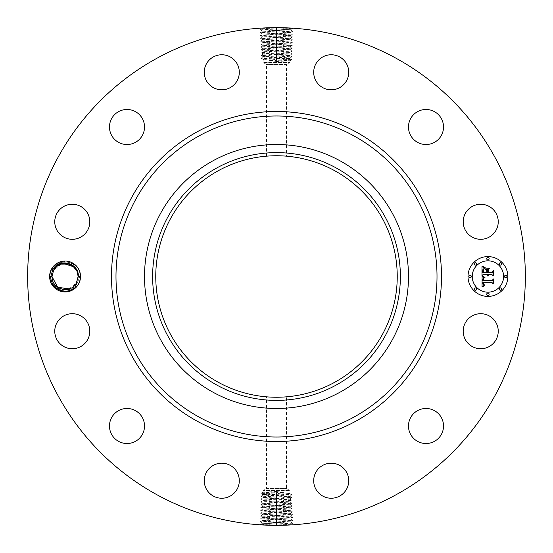 <?xml version="1.0" encoding="UTF-8"?>
<svg xmlns="http://www.w3.org/2000/svg" width="553" height="553" viewBox="0 0 553 553"><rect width="100%" height="100%" fill="white"/><g stroke="black" fill="none" stroke-linecap="round" stroke-linejoin="round"><path stroke-width="0.41" stroke-dasharray="2.77 2.07" d="M157.197 494.887A248.85 248.85 0 0 1 58.113 157.197A248.85 248.85 0 0 1 395.803 58.113A248.85 248.85 0 0 1 494.887 395.803A248.85 248.85 0 0 1 157.197 494.887M274.053 27.664L292.786 28.376L260.256 29.8L292.696 31.224L260.345 32.641L292.606 34.065L260.435 35.489L292.523 36.906L260.525 38.33L292.433 39.754L260.615 41.178L292.343 42.595L260.705 44.019L292.254 45.443L260.795 46.86L292.164 48.284L260.878 49.708L292.074 51.132L260.968 52.549L291.984 53.973L261.057 55.397L291.894 56.814L261.147 58.238L291.811 59.662L276.5 60.395L276.5 61.514L289.876 60.816L289.876 62.489L263.124 62.489L289.876 62.489L286.454 64.466L266.546 64.466L286.454 64.466L286.454 156.167L283.986 155.987M289.316 27.982L269.691 27.74M78.637 283.91A15.456 15.456 0 0 1 57.671 290.062A15.456 15.456 0 0 1 51.512 269.09A15.456 15.456 0 0 1 72.484 262.938A15.456 15.456 0 0 1 78.637 283.91M496.096 339.618A17.516 17.516 0 0 1 472.317 346.593A17.516 17.516 0 0 1 465.343 322.821A17.516 17.516 0 0 1 489.115 315.846A17.516 17.516 0 0 1 496.096 339.618M334.385 170.538A120.741 120.741 0 0 1 382.462 334.385A120.741 120.741 0 0 1 218.615 382.462A120.741 120.741 0 0 1 170.538 218.615A120.741 120.741 0 0 1 334.385 170.538M416.886 411.038A17.516 17.516 0 0 1 440.962 416.886A17.516 17.516 0 0 1 435.114 440.962A17.516 17.516 0 0 1 411.038 435.114A17.516 17.516 0 0 1 416.886 411.038M330.805 463.207A17.516 17.516 0 0 1 348.736 480.308A17.516 17.516 0 0 1 331.634 498.232A17.516 17.516 0 0 1 313.703 481.131A17.516 17.516 0 0 1 330.805 463.207M230.179 465.343A17.516 17.516 0 0 1 237.154 489.115A17.516 17.516 0 0 1 213.382 496.096A17.516 17.516 0 0 1 206.407 472.317A17.516 17.516 0 0 1 230.179 465.343M141.962 416.886A17.516 17.516 0 0 1 136.114 440.962A17.516 17.516 0 0 1 112.038 435.114A17.516 17.516 0 0 1 117.886 411.038A17.516 17.516 0 0 1 141.962 416.886M89.793 330.805A17.516 17.516 0 0 1 72.692 348.736A17.516 17.516 0 0 1 54.768 331.634A17.516 17.516 0 0 1 71.869 313.703A17.516 17.516 0 0 1 89.793 330.805M87.657 230.179A17.516 17.516 0 0 1 63.885 237.154A17.516 17.516 0 0 1 56.904 213.382A17.516 17.516 0 0 1 80.683 206.407A17.516 17.516 0 0 1 87.657 230.179M136.114 141.962A17.516 17.516 0 0 1 112.038 136.114A17.516 17.516 0 0 1 117.886 112.038A17.516 17.516 0 0 1 141.962 117.886A17.516 17.516 0 0 1 136.114 141.962M222.195 89.793A17.516 17.516 0 0 1 204.264 72.692A17.516 17.516 0 0 1 221.366 54.768A17.516 17.516 0 0 1 239.297 71.869A17.516 17.516 0 0 1 222.195 89.793M322.821 87.657A17.516 17.516 0 0 1 315.846 63.885A17.516 17.516 0 0 1 339.618 56.904A17.516 17.516 0 0 1 346.593 80.683A17.516 17.516 0 0 1 322.821 87.657M411.038 136.114A17.516 17.516 0 0 1 416.886 112.038A17.516 17.516 0 0 1 440.962 117.886A17.516 17.516 0 0 1 435.114 141.962A17.516 17.516 0 0 1 411.038 136.114M463.207 222.195A17.516 17.516 0 0 1 480.308 204.264A17.516 17.516 0 0 1 498.232 221.366A17.516 17.516 0 0 1 481.131 239.297A17.516 17.516 0 0 1 463.207 222.195M278.947 525.336L260.214 524.624L292.744 523.2L260.304 521.776L292.655 520.359L260.394 518.935L292.565 517.511L260.477 516.094L292.475 514.67L260.567 513.246L292.385 511.822L260.657 510.405L292.295 508.981L260.746 507.557L292.205 506.14L260.836 504.716L292.122 503.292L260.926 501.868L292.032 500.451L261.016 499.027L291.943 497.603L261.106 496.186L291.853 494.762L261.189 493.338L276.5 492.605L276.5 491.486L263.124 492.184L263.124 490.511L289.876 490.511L263.124 490.511L266.546 488.534L286.454 488.534L266.546 488.534L266.546 396.833L269.014 397.013M263.684 525.018L283.309 525.26M269.746 27.878L276.472 27.65M275.318 27.65L276.5 27.685L276.5 29.005L262.44 28.321L269.74 27.809M76.832 282.922C71.766 295.046 50.676 290.954 50.862 276.535L52.466 269.608C58.383 260.954 65.966 259.592 75.215 265.537L75.104 268.122A13.065 13.065 0 0 1 76.141 269.553L78.312 276.424L76.832 282.922M281.166 397.151L285.237 396.923C279.624 397.752 261.064 396.584 267.763 396.923M271.834 155.849L269.014 155.987M276.5 155.759L286.454 156.167M266.553 156.167L266.546 64.466L263.124 62.489L263.124 59.42L264.763 59.641C261.541 59.413 263.318 59.178 270.092 58.943L289.876 58.024L291.811 59.662M283.254 525.122L276.528 525.35M277.682 525.35L276.5 525.315L276.5 523.995L290.56 524.679L283.26 525.191M487.926 256.592A19.908 19.908 0 0 0 468.018 276.5A19.908 19.908 0 0 0 487.926 296.408A19.908 19.908 0 0 0 507.834 276.5A19.908 19.908 0 0 0 487.926 256.592M270.085 50.558L289.89 49.652L263.048 48.27L270.037 47.786L269 49.245L270.085 50.558L264.783 50.821L289.91 49.687L263.069 48.229L290 46.777L262.958 45.36L290.069 43.964L262.889 42.54L290.159 41.116L262.799 39.698L290.249 38.275L262.71 36.851L290.339 35.427L262.62 34.01L290.443 32.627L262.53 31.162L290.532 29.779L262.419 28.362L269.74 27.878L268.696 29.337L269.788 30.65L290.512 29.738L276.5 29.005M76.141 269.553L73.819 266.795M63.574 263.525L60.623 264.216M60.014 264.458L53.613 270.237C60.139 262.032 67.3 261.327 75.104 268.122M282.915 502.442L263.11 503.348L289.952 504.73L282.963 505.214L284 503.755L282.915 502.442L288.217 502.179L263.09 503.313L289.931 504.771L263 506.223L290.042 507.64L262.931 509.036L290.111 510.46L262.841 511.884L290.201 513.302L262.751 514.725L290.29 516.149L262.661 517.573L290.38 518.99L262.557 520.373L290.47 521.838L262.468 523.221L290.581 524.638L283.26 525.122L284.304 523.663L283.212 522.35L262.488 523.262L276.5 523.995M68.959 288.977L76.542 282.763C71.164 294.286 51.54 290.035 52.01 276.417L53.613 270.237L52.01 276.417C51.547 289.599 70.252 294.272 76.134 283.454M339.777 160.667A131.987 131.987 0 0 1 392.333 339.777A131.987 131.987 0 0 1 213.223 392.333A131.987 131.987 0 0 1 160.667 213.223A131.987 131.987 0 0 1 339.777 160.667M487.926 292.184A15.684 15.684 0 0 0 503.61 276.5A15.684 15.684 0 0 0 487.926 260.816A15.684 15.684 0 0 0 472.241 276.5A15.684 15.684 0 0 0 487.926 292.184M470.126 277.71A1.21 1.21 0 0 0 471.336 276.5A1.21 1.21 0 0 0 470.126 275.29A1.21 1.21 0 0 0 468.923 276.5A1.21 1.21 0 0 0 470.126 277.71M487.926 259.91A1.21 1.21 0 0 0 489.129 258.7A1.21 1.21 0 0 0 487.926 257.498A1.21 1.21 0 0 0 486.716 258.7A1.21 1.21 0 0 0 487.926 259.91M475.338 265.122A1.21 1.21 0 0 0 476.548 263.919A1.21 1.21 0 0 0 475.338 262.71A1.21 1.21 0 0 0 474.135 263.919A1.21 1.21 0 0 0 475.338 265.122M505.719 277.71A1.21 1.21 0 0 0 506.928 276.5A1.21 1.21 0 0 0 505.719 275.29A1.21 1.21 0 0 0 504.516 276.5A1.21 1.21 0 0 0 505.719 277.71M500.506 265.122A1.21 1.21 0 0 0 501.716 263.919A1.21 1.21 0 0 0 500.506 262.71A1.21 1.21 0 0 0 499.304 263.919A1.21 1.21 0 0 0 500.506 265.122M487.926 293.09A1.21 1.21 0 0 0 486.716 294.3A1.21 1.21 0 0 0 487.926 295.502A1.21 1.21 0 0 0 489.129 294.3A1.21 1.21 0 0 0 487.926 293.09M475.338 287.878A1.21 1.21 0 0 0 474.135 289.081A1.21 1.21 0 0 0 475.338 290.29A1.21 1.21 0 0 0 476.548 289.081A1.21 1.21 0 0 0 475.338 287.878M500.506 287.878A1.21 1.21 0 0 0 499.304 289.081A1.21 1.21 0 0 0 500.506 290.29A1.21 1.21 0 0 0 501.716 289.081A1.21 1.21 0 0 0 500.506 287.878M270.044 47.786L289.979 46.825L262.972 45.401L290.069 43.977L262.882 42.56L290.159 41.136L262.793 39.712L290.27 38.316L262.703 36.871L290.353 35.468L262.599 33.982L290.422 32.586L262.509 31.203L269.788 30.65M282.956 505.214L263.021 506.175L290.028 507.599L262.931 509.023L290.118 510.44L262.841 511.864L290.207 513.288L262.73 514.684L290.297 516.129L262.647 517.532L290.401 519.018L262.578 520.414L290.491 521.797L283.212 522.35M75.215 287.456C66.567 296.422 49.487 289.067 50.143 276.5L52.01 276.583L53.613 270.237L52.01 276.417C51.54 290.035 71.164 294.286 76.542 282.763L78.139 276.583L80.005 276.5C80.945 295.737 49.293 295.807 50.143 276.5C49.21 257.263 80.862 257.193 80.005 276.5C80.945 295.737 49.293 295.807 50.143 276.5C49.21 257.263 80.862 257.193 80.005 276.5C80.945 295.737 49.293 295.807 50.143 276.5C49.21 257.263 80.862 257.193 80.005 276.5C80.945 295.737 49.293 295.807 50.143 276.5C49.21 257.263 80.862 257.193 80.005 276.5C80.945 295.737 49.293 295.807 50.143 276.5C49.21 257.263 80.862 257.193 80.005 276.5C80.945 295.737 49.293 295.807 50.143 276.5C49.21 257.263 80.862 257.193 80.005 276.5C80.945 295.737 49.293 295.807 50.143 276.5C49.21 257.263 80.862 257.193 80.005 276.5C80.945 295.737 49.293 295.807 50.143 276.5C49.217 257.235 80.932 257.235 80.005 276.5L75.215 287.456L67.597 291.217L59.136 290.201L52.59 284.691L50.143 276.5C49.21 257.263 80.862 257.193 80.005 276.5L75.215 287.456L67.597 291.217L59.136 290.201L52.59 284.691L50.143 276.5C49.21 257.263 80.862 257.193 80.005 276.5L75.215 287.456L67.597 291.217L59.136 290.201L52.59 284.691L50.143 276.5C49.21 257.263 80.862 257.193 80.005 276.5L75.215 287.456L67.597 291.217L59.136 290.201L52.59 284.691L50.143 276.5C49.21 257.263 80.862 257.193 80.005 276.5L75.215 287.456L67.597 291.217L59.136 290.201L52.59 284.691L50.143 276.5C49.21 257.263 80.862 257.193 80.005 276.5L75.215 287.456L67.597 291.217L59.136 290.201L52.59 284.691L50.143 276.5C49.21 257.263 80.862 257.193 80.005 276.5L78.139 276.417L76.542 282.763C71.164 294.286 51.54 290.035 52.01 276.417L53.613 270.237C58.991 258.707 78.616 262.972 78.139 276.583L76.542 282.763L78.139 276.583C78.616 262.972 58.991 258.707 53.613 270.237C58.984 258.714 78.616 262.965 78.139 276.583L76.542 282.763C71.164 294.286 51.54 290.035 52.01 276.417L53.613 270.237L56.634 266.532L53.613 270.237L52.01 276.417C51.54 290.035 71.164 294.286 76.542 282.763L78.139 276.583C78.616 262.972 58.991 258.707 53.613 270.237L52.01 276.583L53.613 270.237C58.991 258.707 78.616 262.972 78.139 276.583L76.542 282.763C71.074 294.486 51.325 289.71 52.01 276.417L53.613 270.237L61.48 263.94M69.284 288.866L76.542 282.763C71.164 294.286 51.54 290.035 52.01 276.417L50.143 276.5L52.01 276.583L53.613 270.237L52.01 276.417L50.143 276.5L52.01 276.583L53.613 270.237C58.991 258.714 78.616 262.965 78.139 276.583L80.005 276.5L78.139 276.417L76.355 269.905L72.533 265.772M72.678 265.875L68.925 264.016L72.685 265.875M60.948 264.106L56.676 266.491L60.844 264.14M264.763 491.963C261.541 492.191 263.318 492.426 270.092 492.661L288.237 493.359C291.459 493.587 289.682 493.822 282.908 494.057L263.124 494.976L261.189 493.338M288.237 493.359L289.876 493.58L289.876 490.511L286.454 488.534L286.454 396.833M276.5 491.486L283.489 492.605L276.5 493.898L263.124 494.624M288.237 61.037C291.459 60.809 289.682 60.574 282.908 60.339L264.763 59.641M276.5 61.514L269.511 60.395L276.5 59.102L289.876 58.376M264.763 494.755C261.541 494.983 263.318 495.218 270.092 495.453L289.876 496.373L291.853 494.762M276.5 493.898L276.5 492.605L283.489 492.605M264.763 494.389C261.541 494.631 263.311 494.873 270.085 495.115L289.876 496.076M288.237 58.245C291.459 58.017 289.682 57.782 282.908 57.547L263.124 56.627L261.147 58.238M276.5 59.102L276.5 60.395L269.511 60.395M288.237 58.611C291.459 58.369 289.689 58.127 282.915 57.885L263.124 56.924M481.967 276.493L484.601 277.758L483.025 278.705L482.748 280.806L492.184 280.91L493.131 279.887L493.131 283.862L492.115 282.645L483.453 282.645L483.619 284.263L484.843 285.189L483.543 284.595L483.232 282.742L482.804 282.645L483.122 285.002L484.753 285.652L482.057 286.917L481.967 276.493M482.513 275.947L484.974 277.433L482.513 275.947M483.875 278.27L483.46 280.212L492.205 280.219L493.843 278.836L493.843 283.281L493.608 279.313L492.274 280.482L483.211 280.482L483.315 278.885L483.875 278.27M481.967 275.691L481.967 266.664L484.58 268.087L482.921 269.484L482.686 272.781L486.764 272.781L486.764 272.249L483.17 272.249L483.281 269.643L484.055 268.627L483.453 269.774L483.405 272.028L486.764 272.028L486.764 270.714L485.292 269.325L488.935 269.325L487.49 270.79L487.49 272.781L491.88 272.781L493.006 271.668L493.006 275.94L491.88 274.516L488.133 274.516L488.458 275.857L487.49 274.516L487.995 276.244L486.764 274.516L483.087 274.516L481.967 275.691M482.499 266L485.161 267.569L483.681 267.189L482.499 266M485.596 268.689L489.357 268.689L485.596 268.689M488.223 270.244L488.223 272.028L491.949 272.028L493.843 270.5L493.843 275.539L493.608 270.984L492.052 272.249L487.988 272.249L488.223 270.244M76.971 271.088L76.355 269.905L76.964 271.088M288.237 495.841C291.459 496.082 289.689 496.324 282.915 496.566L263.145 497.548L261.106 496.186M264.763 497.292C261.541 497.534 263.311 497.776 270.085 498.018L289.855 499L291.943 497.603M288.237 496.152C291.459 496.38 289.682 496.615 282.908 496.85L263.124 497.527M264.763 57.159C261.541 56.918 263.311 56.676 270.085 56.434L289.855 55.452L291.894 56.814M288.237 55.708C291.459 55.466 289.689 55.224 282.915 54.982L263.145 54L261.057 55.397M264.763 56.848C261.541 56.62 263.318 56.385 270.092 56.15L289.876 55.473M283.15 34.984L284.194 36.443L283.108 37.763M264.763 497.548C261.541 497.776 263.318 498.011 270.092 498.246L289.876 498.979M288.237 498.751C291.459 498.986 289.689 499.228 282.915 499.477L263.145 500.451L261.016 499.027M288.237 55.452C291.459 55.224 289.682 54.989 282.908 54.754L263.124 54.021M264.763 54.249C261.541 54.014 263.311 53.772 270.085 53.523L289.855 52.549L291.984 53.973M269.85 518.016L268.806 516.557L269.892 515.237M269.871 36.408L268.827 37.867L269.912 39.187M56.669 266.498L53.62 270.217L56.669 266.498M288.237 498.944C291.459 499.172 289.682 499.407 282.908 499.642L263.124 500.43M264.763 500.202C261.541 500.437 263.311 500.679 270.085 500.928L288.237 501.654C290.719 501.806 290.366 501.986 287.173 502.179M264.763 54.056C261.541 53.828 263.318 53.593 270.092 53.358L289.876 52.57M288.237 52.798C291.459 52.563 289.689 52.321 282.915 52.072L264.763 51.346C262.281 51.194 262.634 51.014 265.827 50.821M283.129 516.592L284.173 515.133L283.088 513.813M283.108 37.832L284.152 39.291L283.067 40.604M292.516 36.947L290.27 38.316M289.876 501.882L288.237 501.654M264.763 500.341C261.541 500.569 263.318 500.804 270.092 501.039L288.237 501.737C290.415 501.882 290.415 502.034 288.224 502.179C290.415 502.034 290.415 501.882 288.237 501.737M263.124 51.118L264.763 51.346M288.237 52.659C291.459 52.431 289.682 52.196 282.908 51.961L264.763 51.263C262.585 51.118 262.585 50.966 264.776 50.821C262.585 50.966 262.585 51.118 264.763 51.263M269.892 515.168L268.848 513.709L269.933 512.396M260.484 516.053L262.73 514.684M53.613 270.237L52.01 276.417L50.143 276.5L52.01 276.583L53.613 270.237C59.448 258.334 78.775 263.477 78.139 276.583L76.542 282.763L78.139 276.583C78.616 262.972 58.991 258.707 53.613 270.237C58.984 258.714 78.616 262.965 78.139 276.583L76.542 282.763C71.164 294.286 51.54 290.035 52.01 276.417L53.613 270.237L52.01 276.417C51.54 290.035 71.164 294.286 76.542 282.763L78.139 276.583C78.616 262.972 58.991 258.707 53.613 270.237C58.991 258.714 78.616 262.965 78.139 276.583L76.542 282.763C71.074 294.486 51.325 289.71 52.01 276.417L53.613 270.237L52.01 276.417C51.54 290.035 71.164 294.286 76.542 282.763L78.139 276.583C78.616 262.965 58.991 258.714 53.613 270.237C58.991 258.707 78.616 262.972 78.139 276.583L76.542 282.763C71.074 294.486 51.325 289.71 52.01 276.417L53.682 270.106M269.912 39.249L268.869 40.708L269.961 42.028M72.768 265.938L68.952 264.023M282.915 502.373L283.959 500.914L282.908 499.642M270.085 50.627L269.041 52.086L270.092 53.358M283.088 513.751L284.131 512.292L283.039 510.972M283.067 40.673L284.111 42.132L283.018 43.452M270.058 503.797L269.021 502.338L270.092 501.039M282.942 49.203L283.979 50.662L282.908 51.961M269.933 512.327L268.889 510.868L269.982 509.548M269.954 42.097L268.91 43.556L270.002 44.876M292.205 506.099L289.959 504.73M270.064 503.859L268.979 505.179L270.016 506.638M260.795 46.901L263.041 48.27M282.936 49.141L284.021 47.821L282.984 46.362M283.046 510.903L284.09 509.444L282.998 508.124M283.025 43.514L284.069 44.973L282.977 46.293M282.956 505.283L284.048 506.603L282.998 508.062M270.044 47.717L268.952 46.397L270.002 44.938M269.975 509.486L268.931 508.027L270.023 506.707M69.035 264.051L65.005 263.435M64.991 263.435L60.968 264.099M52.01 276.417C51.54 290.028 71.164 294.286 76.542 282.763L78.139 276.417L80.005 276.5L78.312 276.424M50.143 276.5L52.01 276.583L50.143 276.5C49.521 263.975 66.408 256.564 75.215 265.537M284.221 27.768L283.233 29.233M276.5 27.65L276.5 30.429M268.779 525.232L269.767 523.767M276.5 525.35L276.5 522.571M276.5 29.074L276.5 31.846M276.5 523.926L276.5 521.154M283.233 29.295L284.277 30.754L283.191 32.074M269.767 523.705L268.723 522.246L269.809 520.926M269.788 30.719L268.744 32.178L269.829 33.498M276.5 30.491L276.5 33.27M283.212 522.281L284.256 520.822L283.171 519.502M276.5 522.509L276.5 519.73M283.191 32.143L284.235 33.602L283.15 34.922M276.5 31.915L276.5 34.694M270.085 498.018L269.104 496.649L270.092 495.453M276.5 496.801L276.5 494.278M282.915 496.566L283.876 495.225L282.908 494.057M276.5 495.35L276.5 492.882M270.085 495.115L269.145 493.801L270.092 492.661M270.085 56.434L269.124 57.775L270.092 58.943M276.5 57.65L276.5 60.118M282.915 57.885L283.855 59.199L282.908 60.339M282.915 54.982L283.896 56.351L282.908 57.547M276.5 56.199L276.5 58.722M269.809 520.857L268.765 519.398L269.85 518.078M276.5 521.085L276.5 518.306M269.829 33.56L268.786 35.019L269.871 36.339M276.5 33.339L276.5 36.118M276.5 498.253L276.5 495.675M282.915 499.477L283.917 498.073L282.908 496.85M276.5 54.747L276.5 57.325M270.085 53.523L269.083 54.927L270.092 56.15M283.171 519.44L284.214 517.981L283.129 516.661M276.5 519.661L276.5 516.882M276.5 34.756L276.5 37.535M270.085 500.928L269.062 499.49L270.092 498.246M276.5 502.601L276.5 497.071M282.915 52.072L283.938 53.51L282.908 54.754M276.5 50.399L276.5 55.929M276.5 518.244L276.5 515.465M276.5 36.18L276.5 38.959M276.5 499.718L276.5 498.467M276.5 53.282L276.5 54.533M276.5 516.82L276.5 514.041M276.5 37.604L276.5 40.383M276.5 501.142L276.5 499.864M276.5 51.858L276.5 53.136M276.5 515.396L276.5 512.617M276.5 39.028L276.5 41.8M276.5 504.018L276.5 501.26M276.5 48.982L276.5 51.74M276.5 513.972L276.5 511.2M276.5 40.445L276.5 43.224M276.5 505.442L276.5 502.663M276.5 47.558L276.5 50.337M276.5 512.555L276.5 509.776M276.5 41.869L276.5 44.648M276.5 511.131L276.5 508.352M276.5 43.293L276.5 46.072M276.5 506.866L276.5 504.087M276.5 46.134L276.5 48.913M276.5 509.707L276.5 506.928M276.5 44.71L276.5 47.489M276.5 508.29L276.5 505.511M262.419 28.362L262.018 28.072M290.581 524.638L290.982 524.928M292.779 28.417L290.512 29.738M260.256 29.8L262.44 28.341M260.221 524.583L262.488 523.262M292.744 523.2L290.56 524.659M260.263 29.841L262.53 31.162L260.345 32.641M292.737 523.159L290.47 521.838L292.655 520.359M292.696 31.224L290.519 29.758M260.304 521.776L262.481 523.242M292.696 31.265L290.422 32.586L292.606 34.065M261.106 496.138L263.145 494.949M291.846 494.721L289.855 493.559M261.196 493.297L263.145 492.163M261.154 58.279L263.145 59.441M291.804 59.703L289.855 60.837M291.894 56.862L289.855 58.051M260.304 521.735L262.578 520.414L260.394 518.935M260.352 32.682L262.62 34.01L260.435 35.489M291.936 497.562L289.855 496.345M261.064 55.438L263.145 56.655M292.648 520.318L290.38 518.99L292.565 517.511M292.606 34.106L290.339 35.427M261.016 498.986L263.145 497.741M291.984 54.014L289.855 55.259M260.394 518.894L262.661 517.573M292.523 36.906L290.339 35.447M260.442 35.53L262.71 36.851M292.025 500.41L289.855 499.138M260.975 52.59L263.145 53.862M260.477 516.094L262.661 517.553M292.558 517.47L290.29 516.149M260.525 38.33L262.703 36.871M292.115 503.251L289.855 501.93L292.032 500.451M260.933 501.827L263.145 500.534M260.885 49.749L263.145 51.07L260.968 52.549M292.067 51.173L289.855 52.466M292.475 514.67L290.297 516.129M292.433 39.754L290.249 38.288M260.532 38.371L262.799 39.698M260.926 501.868L263.104 503.334M292.074 51.132L289.896 49.666M260.567 513.246L262.751 514.712M292.468 514.629L290.201 513.302M292.426 39.795L290.159 41.116L292.343 42.595M260.615 41.178L262.793 39.712M292.122 503.292L289.938 504.758M260.878 49.708L263.062 48.242M260.574 513.205L262.841 511.884L260.657 510.405M292.385 511.822L290.207 513.288M260.615 41.219L262.889 42.54L260.705 44.019M260.843 504.675L263.11 503.348M292.157 48.325L289.89 49.652M292.385 511.781L290.111 510.46L292.295 508.981M292.337 42.636L290.069 43.964L292.254 45.443M260.836 504.716L263.021 506.175M292.164 48.284L289.979 46.825M260.663 510.364L262.931 509.036L260.746 507.557M260.705 44.06L262.979 45.387M292.205 506.14L290.028 507.599M260.753 507.516L263.021 506.195M260.795 46.86L262.972 45.401M292.247 45.484L289.979 46.805M292.295 508.94L290.021 507.613"/><path stroke-width="0.83" d="M157.197 494.887A248.85 248.85 0 0 1 58.113 157.197A248.85 248.85 0 0 1 395.803 58.113A248.85 248.85 0 0 1 494.887 395.803A248.85 248.85 0 0 1 157.197 494.887M262.018 28.072L269.691 27.74M276.5 27.65C291.355 27.837 299.09 28.556 284.221 27.768L283.675 27.754M289.316 27.982L292.786 28.376M290.982 524.928L283.309 525.26M276.5 525.35C261.645 525.163 253.91 524.444 268.779 525.232L269.325 525.246M263.684 525.018L260.214 524.624M51.512 269.09A15.456 15.456 0 0 1 72.484 262.938A15.456 15.456 0 0 1 78.637 283.91A15.456 15.456 0 0 1 57.671 290.062A15.456 15.456 0 0 1 51.512 269.09M465.343 322.821A17.516 17.516 0 0 1 489.115 315.846A17.516 17.516 0 0 1 496.096 339.618A17.516 17.516 0 0 1 472.317 346.593A17.516 17.516 0 0 1 465.343 322.821M435.114 440.962A17.516 17.516 0 0 1 411.038 435.114A17.516 17.516 0 0 1 416.886 411.038A17.516 17.516 0 0 1 440.962 416.886A17.516 17.516 0 0 1 435.114 440.962M331.634 498.232A17.516 17.516 0 0 1 313.703 481.131A17.516 17.516 0 0 1 330.805 463.207A17.516 17.516 0 0 1 348.736 480.308A17.516 17.516 0 0 1 331.634 498.232M213.382 496.096A17.516 17.516 0 0 1 206.407 472.317A17.516 17.516 0 0 1 230.179 465.343A17.516 17.516 0 0 1 237.154 489.115A17.516 17.516 0 0 1 213.382 496.096M112.038 435.114A17.516 17.516 0 0 1 117.886 411.038A17.516 17.516 0 0 1 141.962 416.886A17.516 17.516 0 0 1 136.114 440.962A17.516 17.516 0 0 1 112.038 435.114M54.768 331.634A17.516 17.516 0 0 1 71.869 313.703A17.516 17.516 0 0 1 89.793 330.805A17.516 17.516 0 0 1 72.692 348.736A17.516 17.516 0 0 1 54.768 331.634M56.904 213.382A17.516 17.516 0 0 1 80.683 206.407A17.516 17.516 0 0 1 87.657 230.179A17.516 17.516 0 0 1 63.885 237.154A17.516 17.516 0 0 1 56.904 213.382M117.886 112.038A17.516 17.516 0 0 1 141.962 117.886A17.516 17.516 0 0 1 136.114 141.962A17.516 17.516 0 0 1 112.038 136.114A17.516 17.516 0 0 1 117.886 112.038M221.366 54.768A17.516 17.516 0 0 1 239.297 71.869A17.516 17.516 0 0 1 222.195 89.793A17.516 17.516 0 0 1 204.264 72.692A17.516 17.516 0 0 1 221.366 54.768M339.618 56.904A17.516 17.516 0 0 1 346.593 80.683A17.516 17.516 0 0 1 322.821 87.657A17.516 17.516 0 0 1 315.846 63.885A17.516 17.516 0 0 1 339.618 56.904M440.962 117.886A17.516 17.516 0 0 1 435.114 141.962A17.516 17.516 0 0 1 411.038 136.114A17.516 17.516 0 0 1 416.886 112.038A17.516 17.516 0 0 1 440.962 117.886M498.232 221.366A17.516 17.516 0 0 1 481.131 239.297A17.516 17.516 0 0 1 463.207 222.195A17.516 17.516 0 0 1 480.308 204.264A17.516 17.516 0 0 1 498.232 221.366M487.926 256.592A19.908 19.908 0 0 1 507.834 276.5A19.908 19.908 0 0 1 487.926 296.408A19.908 19.908 0 0 1 468.018 276.5A19.908 19.908 0 0 1 487.926 256.592M334.385 170.538A120.741 120.741 0 0 1 382.462 334.385A120.741 120.741 0 0 1 218.615 382.462A120.741 120.741 0 0 1 170.538 218.615A120.741 120.741 0 0 1 334.385 170.538M269.014 397.013L281.166 397.151M269.014 155.987L276.5 155.759M283.986 155.987L271.834 155.849M76.134 283.454L78.312 276.576C79.279 262.882 58.971 257.477 52.742 269.76L50.862 276.465C50.143 288.804 66.443 296.069 75.215 287.456L75.111 284.871A13.065 13.065 0 0 0 76.134 283.454M73.819 266.795L63.574 263.525M60.623 264.216L60.014 264.458M217.108 167.787A123.879 123.879 0 0 1 385.213 217.108A123.879 123.879 0 0 1 335.892 385.213A123.879 123.879 0 0 1 167.787 335.892A123.879 123.879 0 0 1 217.108 167.787M78.319 276.424L78.139 276.417C78.436 262.882 58.957 258.79 53.613 270.237L52.01 276.583C51.754 288.784 68.358 294.037 75.111 284.871M72.768 265.938L76.964 271.088L78.139 276.417C78.436 262.882 58.95 258.79 53.613 270.237L53.613 270.237C58.957 258.79 78.436 262.882 78.139 276.417L76.964 271.088L78.139 276.417C78.436 262.882 58.957 258.79 53.613 270.237C58.957 258.79 78.436 262.882 78.139 276.417L76.971 271.088L78.139 276.417L76.542 282.763C71.199 294.21 51.719 290.118 52.01 276.583L57.574 287.194L68.959 288.977M213.223 392.333A131.987 131.987 0 0 1 213.223 160.667A131.987 131.987 0 0 1 408.487 276.5A131.987 131.987 0 0 1 213.223 392.333M487.926 292.184A15.684 15.684 0 0 0 503.61 276.5A15.684 15.684 0 0 0 487.926 260.816A15.684 15.684 0 0 0 472.241 276.5A15.684 15.684 0 0 0 487.926 292.184M470.126 277.71A1.21 1.21 0 0 0 471.336 276.5A1.21 1.21 0 0 0 470.126 275.29A1.21 1.21 0 0 0 468.923 276.5A1.21 1.21 0 0 0 470.126 277.71M487.926 259.91A1.21 1.21 0 0 0 489.129 258.7A1.21 1.21 0 0 0 487.926 257.498A1.21 1.21 0 0 0 486.716 258.7A1.21 1.21 0 0 0 487.926 259.91M475.338 265.122A1.21 1.21 0 0 0 476.548 263.919A1.21 1.21 0 0 0 475.338 262.71A1.21 1.21 0 0 0 474.135 263.919A1.21 1.21 0 0 0 475.338 265.122M505.719 277.71A1.21 1.21 0 0 0 506.928 276.5A1.21 1.21 0 0 0 505.719 275.29A1.21 1.21 0 0 0 504.516 276.5A1.21 1.21 0 0 0 505.719 277.71M500.506 265.122A1.21 1.21 0 0 0 501.716 263.919A1.21 1.21 0 0 0 500.506 262.71A1.21 1.21 0 0 0 499.304 263.919A1.21 1.21 0 0 0 500.506 265.122M487.926 293.09A1.21 1.21 0 0 0 486.716 294.3A1.21 1.21 0 0 0 487.926 295.502A1.21 1.21 0 0 0 489.129 294.3A1.21 1.21 0 0 0 487.926 293.09M475.338 287.878A1.21 1.21 0 0 0 474.135 289.081A1.21 1.21 0 0 0 475.338 290.29A1.21 1.21 0 0 0 476.548 289.081A1.21 1.21 0 0 0 475.338 287.878M500.506 287.878A1.21 1.21 0 0 0 499.304 289.081A1.21 1.21 0 0 0 500.506 290.29A1.21 1.21 0 0 0 501.716 289.081A1.21 1.21 0 0 0 500.506 287.878M60.948 264.106L68.966 264.03L61.48 263.94M482.092 276.562L484.601 277.758L483.025 278.705L482.748 280.806L492.184 280.91L493.131 279.887L493.131 283.862L492.115 282.645L483.453 282.645L483.619 284.263L484.843 285.189L483.543 284.595L483.232 282.742L482.804 282.645L483.122 285.002L484.753 285.652L482.057 286.917L482.092 276.562M482.679 276.065L484.974 277.433L482.679 276.065M483.792 278.408L483.46 280.212L492.205 280.219L493.843 278.836L493.843 283.281L493.608 279.313L492.274 280.482L483.211 280.482L483.792 278.408M481.967 266.664L484.58 268.087L482.921 269.484L482.686 272.781L486.764 272.781L486.764 272.249L483.17 272.249L483.281 269.643L484.055 268.627L483.453 269.774L483.405 272.028L486.764 272.028L486.764 270.714L485.292 269.325L488.935 269.325L487.49 270.79L487.49 272.781L491.88 272.781L493.006 271.668L493.006 275.94L491.88 274.516L488.133 274.516L488.458 275.857L487.49 274.516L487.995 276.244L486.764 274.516L483.087 274.516L481.967 275.691L481.967 266.664M482.783 266.242L485.161 267.569L483.681 267.189L482.783 266.242M489.357 268.689L485.465 268.917L489.357 268.689M488.223 272.028L491.949 272.028L493.843 270.5L493.843 275.539L493.608 270.984L492.052 272.249L487.988 272.249L488.223 270.244L488.223 272.028M53.613 270.237C58.95 258.79 78.436 262.882 78.139 276.417C78.436 262.882 58.957 258.79 53.613 270.237L52.01 276.583C51.719 290.118 71.199 294.21 76.542 282.763C71.199 294.21 51.719 290.118 52.01 276.583C51.719 290.118 71.199 294.21 76.542 282.763C71.199 294.21 51.719 290.118 52.01 276.583C51.719 290.118 71.199 294.21 76.542 282.763C71.199 294.21 51.719 290.118 52.01 276.583C51.719 290.118 71.199 294.21 76.542 282.763C71.199 294.21 51.719 290.118 52.01 276.583C51.719 290.118 71.206 294.203 76.542 282.763C71.199 294.21 51.719 290.118 52.01 276.583L57.712 287.29L69.284 288.866M68.952 264.023L60.961 264.099M72.533 265.772L69.035 264.051M60.844 264.14L56.841 266.359M56.565 266.587L53.682 270.106M197.393 421.303A165.001 165.001 0 0 1 131.697 197.393A165.001 165.001 0 0 1 355.607 131.697A165.001 165.001 0 0 1 421.303 355.607A165.001 165.001 0 0 1 197.393 421.303M353.45 135.637A160.508 160.508 0 0 1 417.363 353.45A160.508 160.508 0 0 1 199.55 417.363A160.508 160.508 0 0 1 135.637 199.55A160.508 160.508 0 0 1 353.45 135.637"/></g></svg>
